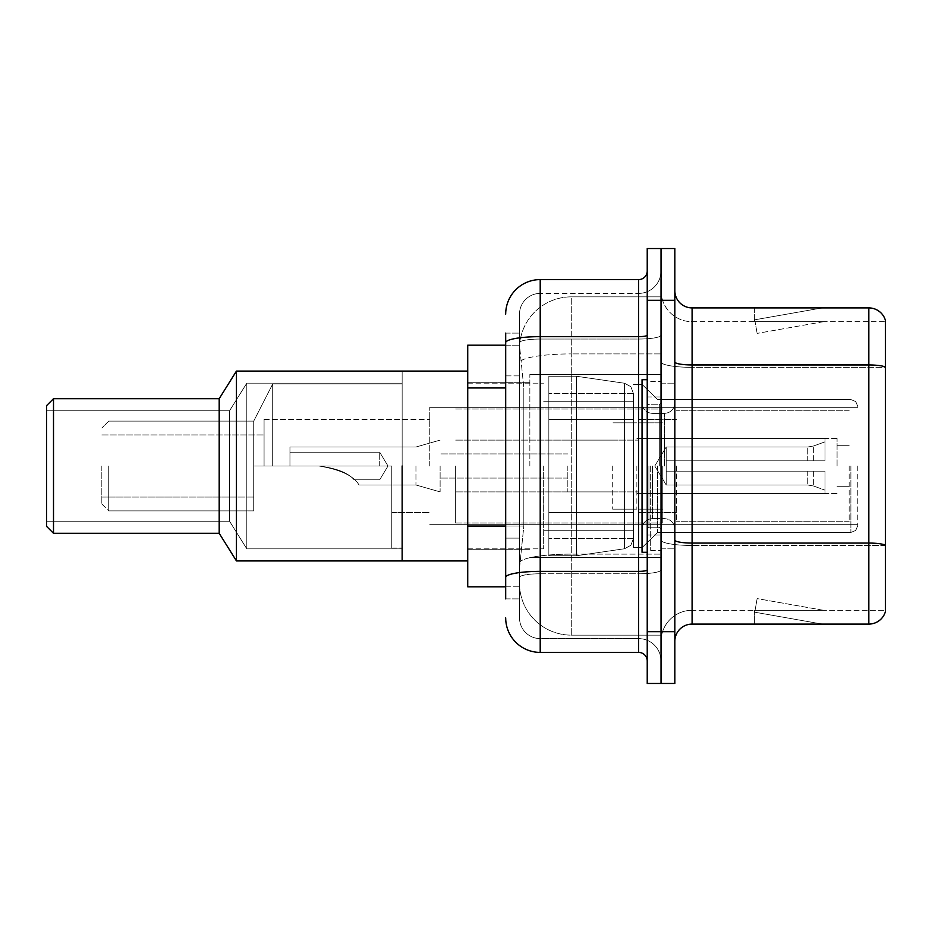 <?xml version="1.0" encoding="UTF-8"?>
<svg xmlns="http://www.w3.org/2000/svg" width="932" height="932" viewBox="0 0 932 932"><rect width="100%" height="100%" fill="white"/><g stroke="black" fill="none" stroke-linecap="round" stroke-linejoin="round"><path stroke-width="0.7" stroke-dasharray="4.66 3.5" d="M661.033 466L661.033 374.524L661.033 466M529.854 466L529.854 374.524L529.854 466M505.692 526.044L523.831 526.044L519.718 566.108L523.831 526.044L523.831 387.968L523.831 526.044L467.724 526.044L467.724 586.811L519.613 586.811L519.508 583.362A51.773 51.773 0 0 0 571.281 635.146L661.033 635.146L661.033 554.121L661.033 635.146L571.281 635.146L571.281 554.121L571.281 635.146A51.773 51.773 0 0 1 519.508 583.362L519.508 572.831L519.613 586.811L505.692 586.811M519.718 566.108L519.508 572.831L519.718 566.108M467.724 466L467.724 560.924L467.724 466M571.281 296.854L661.033 296.854L661.033 353.904L661.033 296.854L571.281 296.854A51.773 51.773 0 0 0 519.578 345.9L523.831 387.968L519.578 345.9A51.773 51.773 0 0 1 571.281 296.854L571.281 353.904L661.033 353.904L661.033 554.121L661.033 353.904L571.281 353.904L571.281 296.854A51.773 51.773 0 0 0 519.578 345.9M505.692 375.887L519.508 375.887L519.508 538.125L519.508 333.108L519.508 375.887L505.692 375.887L505.692 538.125L505.692 345.19L519.613 345.19L467.724 345.19L467.724 526.044M505.692 598.892L519.508 598.892L505.692 598.892L505.692 538.125L519.508 538.125L519.508 598.892L519.508 538.125L505.692 538.125M505.692 617.881A34.519 34.519 0 0 0 540.211 652.4L540.211 638.595A20.714 20.714 0 0 1 519.508 617.881L519.508 342.638L519.508 617.881A20.714 20.714 0 0 0 540.211 638.595L638.595 638.595L638.595 583.362L638.595 652.4A8.633 8.633 0 0 1 647.227 661.033L647.227 270.967L647.227 661.033M661.033 583.362L661.033 335.147L661.033 583.362M647.227 466L647.227 552.292L647.227 466M647.227 300.314L647.227 248.529L661.033 248.529L661.033 300.314L661.033 248.529L674.838 248.529L674.838 300.314L661.033 300.314L661.033 631.686L661.033 300.314L647.227 300.314L647.227 631.686L661.033 631.686L661.033 683.471L661.033 631.686L674.838 631.686L674.838 300.314M674.838 631.686L674.838 683.471L647.227 683.471L647.227 631.686M661.033 270.967L661.033 335.147L661.033 270.967A22.438 22.438 0 0 1 638.595 293.405A22.438 22.438 0 0 0 661.033 270.967A22.438 22.438 0 0 1 638.595 293.405L638.595 638.595L540.211 638.595L540.211 573.774L638.595 573.774A22.438 3.891 0 0 0 661.033 569.871A22.438 3.891 0 0 1 638.595 573.774L638.595 293.405L540.211 293.405L638.595 293.405M505.692 333.108L519.508 333.108L505.692 333.108L505.692 577.374A34.519 6 180 0 1 540.211 571.374L540.211 279.6A34.519 34.519 0 0 0 505.692 314.119A34.519 34.519 0 0 1 540.211 279.6L638.595 279.6A8.633 8.633 0 0 0 647.227 270.967A8.633 8.633 0 0 1 638.595 279.6L638.595 583.362L638.595 573.774L540.211 573.774L540.211 293.405L540.211 339.05L638.595 339.05A22.438 3.891 0 0 0 661.033 335.147A22.438 3.891 0 0 1 638.595 339.05L540.211 339.05L540.211 583.362L540.211 571.374L638.595 571.374A8.633 1.503 0 0 0 647.227 569.871M540.211 652.4L638.595 652.4M505.692 577.374L505.692 583.362M519.508 314.119L519.508 342.638L519.508 314.119A20.714 20.714 0 0 1 540.211 293.405A20.714 20.714 0 0 0 519.508 314.119A20.714 20.714 0 0 1 540.211 293.405M661.033 661.033A22.438 22.438 0 0 0 638.595 638.595A22.438 22.438 0 0 1 661.033 661.033A22.438 22.438 0 0 0 638.595 638.595M674.838 466L674.838 383.157L674.838 466M650.676 466L650.676 550.567L650.676 466M661.033 555.053L661.033 361.954L661.033 555.053M885.4 555.053L885.4 320.328A17.254 17.254 0 0 0 868.834 307.91L868.834 624.091A17.254 17.254 0 0 0 885.4 611.672L885.4 555.053L885.4 610.285L692.092 610.285L692.092 307.91A17.254 17.254 0 0 1 674.838 290.644L674.838 361.954L674.838 290.644M674.838 641.356L674.838 361.954L674.838 641.356A17.254 17.254 0 0 1 692.092 624.091L692.092 555.053L692.092 610.285L885.4 610.285L885.4 367.348L692.092 367.348L692.092 545.465A31.071 5.394 0 0 1 661.033 540.071A31.071 5.394 0 0 0 692.092 545.465L692.092 321.715A31.071 31.071 0 0 1 661.033 290.644L661.033 361.954L661.033 290.644A31.071 31.071 0 0 0 692.092 321.715L692.092 367.348A31.071 5.394 0 0 1 661.033 361.954A31.071 5.394 0 0 0 692.092 367.348L885.4 367.348M821.045 623.881A13.805 13.805 0 0 0 823.434 624.091L754.396 624.091L823.434 624.091A13.805 13.805 0 0 1 821.045 623.881A13.805 13.805 0 0 0 823.434 624.091A13.805 13.805 0 0 1 821.045 623.881A13.805 13.805 0 0 0 823.434 624.091A13.805 13.805 0 0 1 821.045 623.881A13.805 13.805 0 0 0 823.434 624.091A13.805 13.805 0 0 1 821.045 623.881A13.805 13.805 0 0 0 823.434 624.091A13.805 13.805 0 0 1 821.045 623.881A13.805 13.805 0 0 0 823.434 624.091A13.805 13.805 0 0 1 821.045 623.881A13.805 13.805 0 0 0 823.434 624.091A13.805 13.805 0 0 1 821.045 623.881A13.805 13.805 0 0 0 823.434 624.091A13.805 13.805 0 0 1 821.045 623.881A13.805 13.805 0 0 0 823.434 624.091A13.805 13.805 0 0 1 821.045 623.881L754.757 612.196L821.045 623.881M754.396 610.285L754.396 624.091L754.396 610.285L755.083 610.285L754.757 612.196L755.083 610.285L754.396 610.285L754.396 624.091L754.396 610.285L755.083 610.285L754.757 612.196L755.083 610.285L754.396 610.285L754.396 624.091L754.396 610.285L755.083 610.285L754.757 612.196L755.083 610.285L754.396 610.285L754.396 624.091L754.396 610.285L755.083 610.285L754.757 612.196L755.083 610.285L754.396 610.285L754.396 624.091L754.396 610.285L755.083 610.285L754.757 612.196L755.083 610.285L754.396 610.285L754.396 624.091L754.396 610.285L755.083 610.285L754.757 612.196L755.083 610.285L754.396 610.285L754.396 624.091L754.396 610.285L755.083 610.285L754.757 612.196L755.083 610.285L754.396 610.285L754.396 624.091L754.396 610.285L755.083 610.285L754.757 612.196L755.083 610.285L754.396 610.285L754.396 624.091L754.396 610.285L755.083 610.285L754.757 612.196L755.083 610.285L754.396 610.285M868.834 624.091L692.092 624.091M885.4 320.328A17.254 17.254 0 0 0 868.834 307.91L692.092 307.91M823.434 307.91L754.396 307.91L823.434 307.91A13.805 13.805 0 0 0 821.045 308.119A13.805 13.805 0 0 1 823.434 307.91A13.805 13.805 0 0 0 821.045 308.119A13.805 13.805 0 0 1 823.434 307.91A13.805 13.805 0 0 0 821.045 308.119A13.805 13.805 0 0 1 823.434 307.91A13.805 13.805 0 0 0 821.045 308.119A13.805 13.805 0 0 1 823.434 307.91A13.805 13.805 0 0 0 821.045 308.119A13.805 13.805 0 0 1 823.434 307.91A13.805 13.805 0 0 0 821.045 308.119A13.805 13.805 0 0 1 823.434 307.91A13.805 13.805 0 0 0 821.045 308.119A13.805 13.805 0 0 1 823.434 307.91A13.805 13.805 0 0 0 821.045 308.119A13.805 13.805 0 0 1 823.434 307.91A13.805 13.805 0 0 0 821.045 308.119A13.805 13.805 0 0 1 823.434 307.91M692.092 321.715L885.4 321.715L885.4 367.115L885.4 321.715L692.092 321.715A31.071 31.071 0 0 1 661.033 290.644M823.434 610.285L755.083 610.285L823.434 610.285L755.083 610.285L823.434 610.285L755.083 610.285L823.434 610.285L755.083 610.285L823.434 610.285L755.083 610.285L823.434 610.285L755.083 610.285L823.434 610.285L755.083 610.285L823.434 610.285L755.083 610.285L823.434 610.285L755.083 610.285L823.434 610.285L757.145 598.6L755.083 610.285L757.145 598.6L755.083 610.285L757.145 598.6L755.083 610.285L757.145 598.6L755.083 610.285L757.145 598.6L755.083 610.285L757.145 598.6L755.083 610.285L757.145 598.6L755.083 610.285L757.145 598.6L755.083 610.285L757.145 598.6L755.083 610.285L757.145 598.6L823.434 610.285M755.083 321.715L754.396 321.715L755.083 321.715L754.396 321.715L755.083 321.715L754.396 321.715L755.083 321.715L754.396 321.715L755.083 321.715L754.396 321.715L755.083 321.715L754.396 321.715L755.083 321.715L754.396 321.715L755.083 321.715L754.396 321.715L755.083 321.715L754.396 321.715L755.083 321.715L754.757 319.804L821.045 308.119L754.757 319.804L755.083 321.715L754.757 319.804L821.045 308.119L754.757 319.804L755.083 321.715L754.757 319.804L821.045 308.119L754.757 319.804L755.083 321.715L754.757 319.804L821.045 308.119L754.757 319.804L755.083 321.715L754.757 319.804L821.045 308.119L754.757 319.804L755.083 321.715L754.757 319.804L821.045 308.119L754.757 319.804L755.083 321.715L754.757 319.804L821.045 308.119L754.757 319.804L755.083 321.715L754.757 319.804L821.045 308.119L754.757 319.804L755.083 321.715L754.757 319.804L821.045 308.119L754.757 319.804L755.083 321.715L823.434 321.715L755.083 321.715L823.434 321.715L755.083 321.715L823.434 321.715L755.083 321.715L823.434 321.715L755.083 321.715L823.434 321.715L755.083 321.715L823.434 321.715L755.083 321.715L823.434 321.715L755.083 321.715L823.434 321.715L755.083 321.715L823.434 321.715L755.083 321.715L757.145 333.4L755.083 321.715M661.033 641.356A31.071 31.071 0 0 1 692.092 610.285A31.071 31.071 0 0 0 661.033 641.356A31.071 31.071 0 0 1 692.092 610.285M754.396 307.91L754.396 321.715L754.396 307.91M823.434 321.715L757.145 333.4L823.434 321.715M647.227 552.292L642.043 552.292L642.043 379.708L642.043 547.632L642.043 379.708L647.227 379.708M857.789 466L857.789 525.543L857.789 466M264.071 466L264.071 419.4L264.071 466L391.79 466L253.714 466L264.071 466L264.071 419.4L264.071 466L391.79 466L391.79 547.981L391.79 466L272.692 466L272.692 384.019L272.692 466L391.79 466L391.79 512.6L391.79 466L253.714 466L253.714 510.876L253.714 421.124L253.714 466L272.692 466L253.714 466L253.714 497.071L253.714 466L264.071 466L264.071 419.4L264.071 466L391.79 466L391.79 547.981L391.79 466L272.692 466L272.692 384.019L272.692 466L391.79 466L391.79 512.6L391.79 466L253.714 466L253.714 510.876L253.714 421.124L253.714 466L272.692 466L253.714 466L253.714 497.071L253.714 466L264.071 466L264.071 419.4L264.071 466L391.79 466L391.79 547.981L391.79 466L272.692 466L272.692 384.019L272.692 466L391.79 466L391.79 512.6L391.79 466L253.714 466L253.714 510.876L253.714 421.124L253.714 466L272.692 466L253.714 466L253.714 497.071L253.714 466L264.071 466L264.071 419.4L264.071 466L391.79 466L391.79 547.981L391.79 466L272.692 466L272.692 384.019L272.692 466L391.79 466L391.79 512.6L391.79 466L253.714 466L253.714 510.876L253.714 421.124L253.714 466L272.692 466L253.714 466L253.714 497.071L253.714 466L264.071 466L264.071 419.4L264.071 466L391.79 466L391.79 547.981L391.79 466L272.692 466L272.692 384.019L272.692 466L391.79 466L391.79 512.6L391.79 466L253.714 466L253.714 510.876L253.714 421.124L253.714 466L272.692 466L253.714 466L253.714 497.071L253.714 466L264.071 466L264.071 419.4L264.071 466L391.79 466L391.79 547.981L391.79 466L272.692 466L272.692 384.019L272.692 466L391.79 466L391.79 512.6L391.79 466L253.714 466L253.714 510.876L253.714 421.124L253.714 466L272.692 466L253.714 466L253.714 497.071L253.714 466L264.071 466L264.071 419.4L264.071 466L391.79 466L391.79 547.981L391.79 466L272.692 466L272.692 384.019L272.692 466L391.79 466L391.79 512.6L391.79 466L253.714 466L253.714 510.876L253.714 421.124L253.714 466L272.692 466L253.714 466L253.714 497.071L253.714 466L264.071 466L264.071 434.929L264.071 466M429.757 466L429.757 407.319L429.757 466M101.833 466L101.833 503.967L101.833 466M108.729 466L108.729 510.876L108.729 466M402.146 466L402.146 560.924L402.146 371.076L402.146 560.924L402.146 371.076L236.448 371.076L236.448 560.924L236.448 371.076L236.448 560.924L236.448 371.076L236.448 560.924L236.448 371.076L236.448 560.924L236.448 371.076L236.448 560.924L236.448 371.076L236.448 560.924L236.448 371.076L236.448 560.924L236.448 371.076L219.195 398.686L219.195 533.314L236.448 560.924L236.448 371.076L402.146 371.076L402.146 560.924L236.448 560.924L402.146 560.924L402.146 371.076L402.146 560.924L402.146 371.076L402.146 560.924L402.146 371.076L402.146 560.924L402.146 371.076L236.448 371.076L219.195 398.686L53.508 398.686L53.508 533.314L53.508 398.686L53.508 533.314L53.508 398.686L53.508 533.314L53.508 398.686L53.508 533.314L53.508 398.686L53.508 533.314L53.508 398.686L53.508 533.314L53.508 398.686L53.508 533.314L53.508 398.686L46.6 405.595L46.6 526.405L53.508 533.314L53.508 398.686L219.195 398.686L219.195 533.314L53.508 533.314L219.195 533.314L219.195 398.686L219.195 533.314L236.448 560.924L402.146 560.924L402.146 371.076L402.146 560.924L402.146 371.076L402.146 560.924L236.448 560.924L219.195 533.314L219.195 398.686L236.448 371.076L402.146 371.076L402.146 560.924L402.146 371.076L402.146 560.924L402.146 371.076L236.448 371.076L219.195 398.686L53.508 398.686L46.6 405.595L46.6 526.405L46.6 405.595L46.6 526.405L53.508 533.314L219.195 533.314L219.195 398.686L219.195 533.314L236.448 560.924L402.146 560.924L402.146 371.076L402.146 560.924L402.146 371.076L402.146 560.924L236.448 560.924L219.195 533.314L53.508 533.314L46.6 526.405L46.6 405.595L53.508 398.686L219.195 398.686L219.195 533.314L219.195 398.686L236.448 371.076L402.146 371.076L402.146 560.924L402.146 371.076L402.146 547.981L402.146 371.076L236.448 371.076L219.195 398.686L53.508 398.686L46.6 405.595L46.6 526.405L46.6 405.595L46.6 526.405L53.508 533.314L219.195 533.314L219.195 398.686L219.195 533.314L236.448 560.924L402.146 560.924L402.146 466M543.671 466L543.671 548.843L543.671 466M633.411 466L633.411 547.632L633.411 466M657.573 466L657.573 532.452L657.573 466M849.157 466L849.157 521.233L849.157 466M676.562 466L676.562 521.233L676.562 466M837.076 466L837.076 438.39L837.076 466M638.595 466L638.595 512.6L638.595 466M455.643 466L455.643 522.957L455.643 466M662.757 466L662.757 522.957L662.757 466M633.411 512.6L633.411 393.514L633.411 419.4L548.843 419.4L548.843 376.248L548.843 555.752L548.843 512.6L633.411 512.6L633.411 393.514L633.411 419.4L548.843 419.4L548.843 393.514L548.843 538.486L548.843 512.6L633.411 512.6L633.411 393.514L633.411 419.4L548.843 419.4L548.843 376.248L548.843 555.752L548.843 512.6L633.411 512.6L633.411 393.514L633.411 419.4L548.843 419.4L548.843 393.514L548.843 538.486L548.843 512.6L576.454 512.6L576.454 376.248L576.454 419.4L548.843 419.4L548.843 376.248L548.843 555.752L548.843 512.6L633.411 512.6L633.411 393.514L633.411 419.4L548.843 419.4L548.843 393.514L548.843 538.486L548.843 512.6L633.411 512.6L633.411 393.514L633.411 419.4L548.843 419.4L548.843 376.248L548.843 555.752L548.843 512.6L633.411 512.6L633.411 393.514L633.411 419.4L548.843 419.4L548.843 393.514L548.843 538.486L548.843 512.6L576.454 512.6L576.454 376.248L576.454 419.4L548.843 419.4L548.843 376.248L548.843 555.752L548.843 512.6L633.411 512.6L633.411 393.514L633.411 419.4L548.843 419.4L548.843 393.514L548.843 538.486L548.843 512.6L633.411 512.6L633.411 393.49L633.411 419.4L548.843 419.4L548.843 376.248L548.843 555.752L548.843 512.6L633.411 512.6L633.411 538.51L630.894 545.278L624.545 548.75L624.545 512.6L633.411 512.6L633.411 538.51L633.411 393.49L630.894 386.722L624.545 383.25L624.545 548.75L624.545 512.6L633.411 512.6L633.411 538.51L630.894 545.278L624.545 548.75L624.545 512.6L633.411 512.6L633.411 538.51L633.411 393.49L633.411 419.4L548.843 419.4L548.843 393.514L548.843 538.486L548.843 512.6L576.454 512.6L576.454 376.248L576.454 419.4L548.843 419.4L548.843 376.248L548.843 555.752L548.843 512.6L633.411 512.6L633.411 538.51L630.894 545.278L624.545 548.75L624.545 512.6L633.411 512.6L633.411 393.49L630.894 386.722L624.545 383.25L624.545 548.75L624.545 512.6L633.411 512.6L633.411 538.51L630.894 545.278L624.545 548.75L624.545 512.6L576.454 512.6L576.454 555.752L576.454 376.248L576.454 419.4L576.454 376.248L576.454 419.4L624.545 419.4L576.454 419.4L576.454 376.248L576.454 419.4L624.545 419.4L624.545 383.25L624.545 548.75L624.545 512.6L576.454 512.6L576.454 555.752L576.454 376.248L576.454 555.752L576.454 466L576.454 555.752L576.454 512.6L624.545 512.6L576.454 512.6L576.454 555.752L576.454 512.6L624.545 512.6L624.545 548.75L576.454 555.752L548.843 555.752L548.843 512.6L633.411 512.6M379.708 466L379.708 452.195L379.708 466M289.957 466L318.919 466L289.957 466L289.957 447.01L289.957 466L318.919 466C340.623 469.658 353.985 475.996 358.995 484.99C354.043 476.031 340.693 469.693 318.919 466C340.623 469.658 353.985 475.996 358.995 484.99C354.043 476.031 340.693 469.693 318.919 466L289.957 466L318.919 466C336.51 468.202 348.242 472.804 354.125 479.805C348.184 472.769 336.44 468.167 318.919 466C336.51 468.202 348.242 472.804 354.125 479.805C348.184 472.769 336.44 468.167 318.919 466L289.957 466L289.957 447.01L289.957 466L318.919 466C340.623 469.658 353.985 475.996 358.995 484.99C354.043 476.031 340.693 469.693 318.919 466C340.623 469.658 353.985 475.996 358.995 484.99C354.043 476.031 340.693 469.693 318.919 466L289.957 466L318.919 466C336.51 468.202 348.242 472.804 354.125 479.805C348.184 472.769 336.44 468.167 318.919 466C336.51 468.202 348.242 472.804 354.125 479.805C348.184 472.769 336.44 468.167 318.919 466L289.957 466L289.957 447.01L289.957 466L318.919 466C340.623 469.658 353.985 475.996 358.995 484.99C354.043 476.031 340.693 469.693 318.919 466C340.623 469.658 353.985 475.996 358.995 484.99C354.043 476.031 340.693 469.693 318.919 466L289.957 466L318.919 466C336.51 468.202 348.242 472.804 354.125 479.805C348.184 472.769 336.44 468.167 318.919 466C336.51 468.202 348.242 472.804 354.125 479.805C348.184 472.769 336.44 468.167 318.919 466L289.957 466L289.957 447.01L289.957 466L318.919 466C340.623 469.658 353.985 475.996 358.995 484.99C354.043 476.031 340.693 469.693 318.919 466C340.623 469.658 353.985 475.996 358.995 484.99C354.043 476.031 340.693 469.693 318.919 466L289.957 466L318.919 466C336.51 468.202 348.242 472.804 354.125 479.805C348.184 472.769 336.44 468.167 318.919 466C336.51 468.202 348.242 472.804 354.125 479.805C348.184 472.769 336.44 468.167 318.919 466L289.957 466L289.957 447.01L289.957 466L318.919 466C340.623 469.658 353.985 475.996 358.995 484.99C354.043 476.031 340.693 469.693 318.919 466C340.623 469.658 353.985 475.996 358.995 484.99C354.043 476.031 340.693 469.693 318.919 466L289.957 466L318.919 466C336.51 468.202 348.242 472.804 354.125 479.805C348.184 472.769 336.44 468.167 318.919 466C336.51 468.202 348.242 472.804 354.125 479.805C348.184 472.769 336.44 468.167 318.919 466L289.957 466L289.957 447.01L289.957 466L318.919 466C340.623 469.658 353.985 475.996 358.995 484.99C354.043 476.031 340.693 469.693 318.919 466C340.623 469.658 353.985 475.996 358.995 484.99C354.043 476.031 340.693 469.693 318.919 466L289.957 466L318.919 466C336.51 468.202 348.242 472.804 354.125 479.805C348.184 472.769 336.44 468.167 318.919 466C336.51 468.202 348.242 472.804 354.125 479.805C348.184 472.769 336.44 468.167 318.919 466L289.957 466L289.957 447.01L289.957 466L318.919 466C340.623 469.658 353.985 475.996 358.995 484.99C354.043 476.031 340.693 469.693 318.919 466C340.623 469.658 353.985 475.996 358.995 484.99C354.043 476.031 340.693 469.693 318.919 466L289.957 466L318.919 466C336.51 468.202 348.242 472.804 354.125 479.805C348.184 472.769 336.44 468.167 318.919 466C336.51 468.202 348.242 472.804 354.125 479.805C348.184 472.769 336.44 468.167 318.919 466L289.957 466L289.957 447.01L289.957 466L318.919 466C340.623 469.658 353.985 475.996 358.995 484.99C354.043 476.031 340.693 469.693 318.919 466C340.623 469.658 353.985 475.996 358.995 484.99C354.043 476.031 340.693 469.693 318.919 466L289.957 466M612.708 466L612.708 509.152L612.708 466M567.833 466L567.833 491.886L567.833 466M440.114 466L440.114 491.886L440.114 466M415.952 466L415.952 484.99L415.952 466M666.205 466L666.205 447.01L666.205 471.173L666.205 460.827L666.205 471.173L824.995 471.173L824.995 493.611L824.995 471.173L666.205 471.173L824.995 471.173L824.995 490.162L824.995 471.173L666.205 471.173L666.205 484.99L666.205 460.827L824.995 460.827L824.995 438.39L824.995 460.827L666.205 460.827L824.995 460.827L824.995 441.838L824.995 460.827L666.205 460.827L666.205 447.01L666.205 471.173L666.205 460.827L666.205 471.173L824.995 471.173L824.995 493.611L824.995 471.173L666.205 471.173L824.995 471.173L824.995 490.162L824.995 471.173L666.205 471.173L666.205 484.99L666.205 460.827L824.995 460.827L824.995 438.39L824.995 460.827L666.205 460.827L824.995 460.827L824.995 441.838L824.995 460.827L666.205 460.827L666.205 447.01L666.205 471.173L666.205 460.827L666.205 471.173L824.995 471.173L824.995 493.611L824.995 471.173L666.205 471.173L824.995 471.173L824.995 490.162L824.995 471.173L666.205 471.173L666.205 484.99L666.205 460.827L824.995 460.827L824.995 438.39L824.995 460.827L666.205 460.827L824.995 460.827L824.995 441.838L824.995 460.827L666.205 460.827L666.205 447.01L666.205 471.173L666.205 460.827L666.205 471.173L824.995 471.173L824.995 493.611L824.995 471.173L666.205 471.173L824.995 471.173L824.995 490.162L824.995 471.173L666.205 471.173L666.205 484.99L666.205 460.827L824.995 460.827L824.995 438.39L824.995 460.827L666.205 460.827L824.995 460.827L824.995 441.838L824.995 460.827L666.205 460.827L666.205 447.01L666.205 471.173L666.205 460.827L666.205 471.173L824.995 471.173L824.995 493.611L824.995 471.173L666.205 471.173L824.995 471.173L824.995 490.162L824.995 471.173L666.205 471.173L666.205 484.99L666.205 460.827L824.995 460.827L824.995 438.39L824.995 460.827L666.205 460.827L824.995 460.827L824.995 441.838L824.995 460.827L666.205 460.827L666.205 447.01L666.205 471.173L666.205 460.827L666.205 471.173L824.995 471.173L824.995 493.611L824.995 471.173L666.205 471.173L824.995 471.173L824.995 490.162L824.995 471.173L666.205 471.173L666.205 484.99L666.205 460.827L824.995 460.827L824.995 438.39L824.995 460.827L666.205 460.827L824.995 460.827L824.995 441.838L824.995 460.827L666.205 460.827L666.205 447.01L666.205 471.173L666.205 460.827L666.205 471.173L824.995 471.173L824.995 493.611L824.995 471.173L666.205 471.173L824.995 471.173L824.995 490.162L824.995 471.173L666.205 471.173L666.205 484.99L666.205 460.827L824.995 460.827L824.995 438.39L824.995 460.827L666.205 460.827L824.995 460.827L824.995 441.838L824.995 460.827L666.205 460.827L666.205 447.01L666.205 471.173L666.205 460.827L666.205 471.173L824.995 471.173L824.995 493.611L824.995 471.173L666.205 471.173L824.995 471.173L824.995 490.162L824.995 471.173L666.205 471.173L666.205 484.99L666.205 466M636.871 466L636.871 509.152L636.871 466M402.146 548.843L246.805 548.843L246.805 383.157L246.805 548.843L246.805 383.157L246.805 548.843L246.805 383.157L246.805 548.843L246.805 383.157L246.805 548.843L246.805 383.157L246.805 548.843L246.805 383.157L246.805 548.843L246.805 383.157L246.805 548.843L246.805 383.157L246.805 548.843L229.552 521.233L229.552 410.767L246.805 383.157L402.146 383.157L402.146 548.843L402.146 383.157L246.805 383.157L229.552 410.767L46.6 410.767L46.6 521.233L46.6 410.767L46.6 521.233L46.6 410.767L46.6 521.233L46.6 410.767L46.6 521.233L46.6 410.767L46.6 521.233L46.6 410.767L46.6 521.233L46.6 410.767L46.6 521.233L46.6 410.767L46.6 521.233L46.6 410.767L229.552 410.767L229.552 521.233L46.6 521.233L229.552 521.233L246.805 548.843L402.146 548.843L402.146 383.157L402.146 548.843L246.805 548.843L229.552 521.233L229.552 410.767L229.552 521.233L229.552 410.767L246.805 383.157L402.146 383.157L402.146 548.843L402.146 383.157L246.805 383.157L229.552 410.767L46.6 410.767L229.552 410.767L229.552 521.233L46.6 521.233L229.552 521.233L246.805 548.843L402.146 548.843L402.146 383.157L402.146 548.843L246.805 548.843L229.552 521.233L229.552 410.767L229.552 521.233L229.552 410.767L246.805 383.157L402.146 383.157L402.146 548.843L402.146 383.157L246.805 383.157L229.552 410.767L46.6 410.767L229.552 410.767L229.552 521.233L46.6 521.233L229.552 521.233L246.805 548.843L402.146 548.843L402.146 383.157L402.146 548.843L246.805 548.843L229.552 521.233L229.552 410.767L229.552 521.233L229.552 410.767L246.805 383.157L402.146 383.157L402.146 548.843L402.146 383.157L246.805 383.157L229.552 410.767L46.6 410.767L229.552 410.767L229.552 521.233L46.6 521.233L229.552 521.233L246.805 548.843L402.146 548.843L402.146 383.157L402.146 548.843M642.043 466L642.043 547.632L642.043 466M53.508 533.314L46.6 526.405L46.6 405.595L46.6 526.405L46.6 405.595L53.508 398.686L219.195 398.686L219.195 533.314L53.508 533.314L46.6 526.405L46.6 405.595L46.6 526.405L53.508 533.314L219.195 533.314L219.195 398.686L236.448 371.076M633.411 419.4L548.843 419.4L548.843 393.514L548.843 538.486L548.843 376.248L548.843 555.752L576.454 555.752L624.545 548.75L576.454 555.752L548.843 555.752L576.454 555.752L624.545 548.75L630.894 545.278L633.411 538.51L633.411 393.49L633.411 419.4L624.545 419.4L624.545 383.25L624.545 548.75L576.454 555.752L548.843 555.752L576.454 555.752L624.545 548.75L630.894 545.278L633.411 538.51L633.411 393.49L630.894 386.722L624.545 383.25L624.545 548.75L630.894 545.278L633.411 538.51L633.411 393.49L633.411 419.4L548.843 419.4L633.411 419.4L624.545 419.4L624.545 383.25L624.545 548.75L576.454 555.752L548.843 555.752L576.454 555.752L624.545 548.75L630.894 545.278L633.411 538.51L633.411 393.49L630.894 386.722L624.545 383.25L624.545 548.75L624.545 383.25L576.454 376.248L548.843 376.248L576.454 376.248L624.545 383.25L576.454 376.248L548.843 376.248L576.454 376.248L624.545 383.25L630.894 386.722L633.411 393.49L633.411 419.4L624.545 419.4L624.545 383.25L576.454 376.248L548.843 376.248L576.454 376.248L624.545 383.25L630.894 386.722L633.411 393.49L633.411 419.4L633.411 393.49L630.894 386.722L624.545 383.25L576.454 376.248L548.843 376.248L576.454 376.248L624.545 383.25L630.894 386.722L633.411 393.49L633.411 419.4M53.508 398.686L46.6 405.595L46.6 526.405L46.6 405.595L53.508 398.686L219.195 398.686L219.195 533.314L236.448 560.924M253.714 466L253.714 510.876L253.714 421.124L253.714 466L272.692 466L272.692 384.019L272.692 466L391.79 466L391.79 547.981L391.79 466L253.714 466L253.714 497.071L253.714 466M391.79 466L391.79 512.6L391.79 466M666.205 460.827L824.995 460.827L824.995 438.39L824.995 460.827L666.205 460.827L824.995 460.827L824.995 441.838L824.995 460.827L666.205 460.827M318.919 466C336.51 468.202 348.242 472.804 354.125 479.805C348.184 472.769 336.44 468.167 318.919 466C336.51 468.202 348.242 472.804 354.125 479.805C348.184 472.769 336.44 468.167 318.919 466M229.552 521.233L229.552 410.767L229.552 521.233M467.724 371.076L402.146 371.076L467.724 371.076L402.146 371.076L467.724 371.076L402.146 371.076L467.724 371.076L402.146 371.076L402.146 560.924L467.724 560.924M219.195 533.314L219.195 398.686M571.281 554.121A51.773 8.994 180 0 0 520.126 561.716A51.773 8.994 180 0 1 571.281 554.121L661.033 554.121L571.281 554.121L571.281 353.904L571.281 554.121M520.86 360.859A51.773 8.994 180 0 1 571.281 353.904A51.773 8.994 180 0 0 520.86 360.859M519.508 583.362A51.773 51.773 0 0 0 571.281 635.146M505.692 387.968L467.724 387.968M505.692 342.638A34.519 6 180 0 1 540.211 336.65L638.595 336.65A8.633 1.503 -0 0 0 647.227 335.147M540.211 339.05A20.714 3.6 180 0 0 519.508 342.638A20.714 3.6 180 0 1 540.211 339.05M540.211 573.774A20.714 3.6 180 0 0 519.508 577.374A20.714 3.6 180 0 1 540.211 573.774M540.211 638.595A20.714 20.714 0 0 1 519.508 617.881M885.4 545.232A17.254 2.994 180 0 0 868.834 543.065L692.092 543.065A17.254 2.994 0 0 1 674.838 540.071M674.838 361.954A17.254 2.994 0 0 0 692.092 364.96L868.834 364.96A17.254 2.994 180 0 1 885.4 367.115M885.4 545.465L692.092 545.465L885.4 545.465M659.308 466L659.308 404.768L659.308 466M648.952 466L648.952 527.232L648.952 466M652.4 466L652.4 518.611L652.4 466M664.481 466L664.481 413.389L664.481 466M850.881 466L850.881 532.452L850.881 466M813.636 471.173L813.636 486.026L813.636 471.173M807.729 471.173L807.729 484.99L807.729 471.173M813.636 460.827L813.636 445.974L813.636 460.827M807.729 460.827L807.729 447.01L807.729 460.827M624.545 419.4L624.545 383.25L624.545 419.4M529.854 374.524L661.033 374.524L529.854 374.524M467.724 382.295L529.854 382.295L467.724 382.295M467.724 549.705L529.854 549.705L467.724 549.705M529.854 557.476L661.033 557.476L529.854 557.476M647.227 396.962L661.033 396.962L647.227 396.962M647.227 535.038L661.033 535.038L647.227 535.038M661.033 383.157L674.838 383.157L661.033 383.157M650.676 550.567L661.033 550.567L650.676 550.567M650.676 381.433L661.033 381.433L650.676 381.433M661.033 548.843L674.838 548.843L661.033 548.843M659.308 404.768L661.033 403.043L659.308 404.768L648.952 404.768L647.227 403.043L648.952 404.768L659.308 404.768M648.952 527.232L659.308 527.232L661.033 528.957L659.308 527.232L648.952 527.232L647.227 528.957L648.952 527.232M652.4 518.611C646.167 519.159 642.719 522.619 642.043 528.957C642.719 522.619 646.167 519.159 652.4 518.611L664.481 518.611C670.714 519.159 674.162 522.619 674.838 528.957C674.162 522.619 670.714 519.159 664.481 518.611L652.4 518.611M652.4 413.389L664.481 413.389C670.714 412.841 674.162 409.381 674.838 403.043C674.162 409.381 670.714 412.841 664.481 413.389L652.4 413.389C646.167 412.841 642.719 409.381 642.043 403.043C642.719 409.381 646.167 412.841 652.4 413.389M850.881 532.452L855.727 530.459L857.789 525.543L855.727 530.459L850.881 532.452L855.727 530.459L857.789 525.543L855.727 530.459L850.881 532.452L855.727 530.459L857.789 525.543L855.727 530.459L850.881 532.452L855.727 530.459L857.789 525.543L855.727 530.459L850.881 532.452L657.573 532.452L642.043 547.632L633.411 547.632L642.043 547.632L657.573 532.452L850.881 532.452L657.573 532.452L642.043 547.632L633.411 547.632L642.043 547.632L657.573 532.452L850.881 532.452L657.573 532.452L642.043 547.632L633.411 547.632L642.043 547.632L657.573 532.452L850.881 532.452L657.573 532.452L642.043 547.632L633.411 547.632L642.043 547.632L657.573 532.452L850.881 532.452M264.071 419.4L429.757 419.4L264.071 419.4M101.833 434.929L264.071 434.929L101.833 434.929M101.833 503.967L108.729 510.876L253.714 510.876L108.729 510.876L253.714 510.876L108.729 510.876L253.714 510.876L108.729 510.876L253.714 510.876L108.729 510.876L101.833 503.967M391.79 547.981L402.146 547.981L391.79 547.981M467.724 548.843L543.671 548.843L467.724 548.843M543.671 530.727L633.411 530.727L543.671 530.727M429.757 407.319L857.789 407.319L429.757 407.319M429.757 524.681L857.789 524.681L429.757 524.681M657.573 399.548L850.881 399.548L855.727 401.541L857.789 406.457L855.727 401.541L850.881 399.548L855.727 401.541L857.789 406.457L855.727 401.541L850.881 399.548L855.727 401.541L857.789 406.457L855.727 401.541L850.881 399.548L855.727 401.541L857.789 406.457L855.727 401.541L850.881 399.548L657.573 399.548L642.043 384.368L633.411 384.368L642.043 384.368L657.573 399.548L850.881 399.548L657.573 399.548L642.043 384.368L633.411 384.368L642.043 384.368L657.573 399.548L850.881 399.548L657.573 399.548L642.043 384.368L633.411 384.368L642.043 384.368L657.573 399.548L850.881 399.548L657.573 399.548L642.043 384.368L633.411 384.368L642.043 384.368L657.573 399.548M543.671 401.273L633.411 401.273L543.671 401.273M467.724 383.157L543.671 383.157L467.724 383.157M272.692 384.019L402.146 384.019L272.692 384.019L402.146 384.019L272.692 384.019L402.146 384.019L272.692 384.019L402.146 384.019L272.692 384.019L253.714 421.124L272.692 384.019M108.729 421.124L253.714 421.124L108.729 421.124L253.714 421.124L108.729 421.124L253.714 421.124L108.729 421.124L253.714 421.124L108.729 421.124L101.833 428.033L108.729 421.124M101.833 497.071L253.714 497.071L101.833 497.071M391.79 512.6L429.757 512.6L391.79 512.6M849.157 521.233L676.562 521.233L849.157 521.233M837.076 445.286L849.157 445.286L837.076 445.286M676.562 512.6L638.595 512.6L676.562 512.6M837.076 438.39L638.595 438.39L837.076 438.39M849.157 410.767L676.562 410.767L849.157 410.767M837.076 486.714L849.157 486.714L837.076 486.714M676.562 419.4L638.595 419.4L676.562 419.4M837.076 493.611L638.595 493.611L837.076 493.611M455.643 522.957L662.757 522.957L455.643 522.957M455.643 440.114L638.595 440.114L455.643 440.114M638.595 422.848L662.757 422.848L638.595 422.848M455.643 409.043L662.757 409.043L455.643 409.043M455.643 491.886L638.595 491.886L455.643 491.886M638.595 509.152L662.757 509.152L638.595 509.152M633.411 393.514L548.843 393.514L633.411 393.514M633.411 538.486L548.843 538.486L633.411 538.486M388.003 466L379.708 452.195L289.957 452.195L379.708 452.195L289.957 452.195L379.708 452.195L289.957 452.195L379.708 452.195L289.957 452.195L379.708 452.195L388.003 466L379.708 479.805L354.125 479.805L379.708 479.805L354.125 479.805L379.708 479.805L354.125 479.805L379.708 479.805L354.125 479.805L379.708 479.805L388.003 466L379.708 452.195L388.003 466L379.708 479.805L388.003 466L379.708 452.195L388.003 466L379.708 479.805L388.003 466L379.708 452.195L388.003 466L379.708 479.805L388.003 466M612.708 491.886L567.833 491.886L612.708 491.886M567.833 478.081L440.114 478.081L567.833 478.081M415.952 484.99L440.114 491.886L415.952 484.99L358.995 484.99L415.952 484.99L440.114 491.886L415.952 484.99L358.995 484.99L415.952 484.99L440.114 491.886L415.952 484.99L358.995 484.99L415.952 484.99L440.114 491.886L415.952 484.99L358.995 484.99L415.952 484.99M654.8 466L666.205 447.01L807.729 447.01L666.205 447.01L654.8 466L666.205 484.99L807.729 484.99L813.636 486.026L824.995 490.162L813.636 486.026L824.995 490.162L813.636 486.026L824.995 490.162L813.636 486.026L824.995 490.162L813.636 486.026L807.729 484.99L666.205 484.99L654.8 466L666.205 447.01L807.729 447.01L666.205 447.01L654.8 466L666.205 484.99L807.729 484.99L813.636 486.026L807.729 484.99L666.205 484.99L654.8 466L666.205 447.01L807.729 447.01L666.205 447.01L654.8 466L666.205 484.99L807.729 484.99L813.636 486.026L807.729 484.99L666.205 484.99L654.8 466L666.205 447.01L807.729 447.01L666.205 447.01L654.8 466L666.205 484.99L807.729 484.99L813.636 486.026L807.729 484.99L666.205 484.99L654.8 466M824.995 493.611L636.871 493.611L824.995 493.611M636.871 509.152L612.708 509.152L636.871 509.152M636.871 422.848L612.708 422.848L636.871 422.848M824.995 438.39L636.871 438.39L824.995 438.39M813.636 445.974L824.995 441.838L813.636 445.974L807.729 447.01L813.636 445.974L824.995 441.838L813.636 445.974L807.729 447.01L813.636 445.974L824.995 441.838L813.636 445.974L807.729 447.01L813.636 445.974L824.995 441.838L813.636 445.974L807.729 447.01L813.636 445.974M415.952 447.01L289.957 447.01L415.952 447.01L440.114 440.114L415.952 447.01L289.957 447.01L415.952 447.01L440.114 440.114L415.952 447.01L289.957 447.01L415.952 447.01L440.114 440.114L415.952 447.01L289.957 447.01L415.952 447.01L440.114 440.114L415.952 447.01M567.833 453.919L440.114 453.919L567.833 453.919M612.708 440.114L567.833 440.114L612.708 440.114"/><path stroke-width="1.4" d="M505.692 375.887L505.692 342.638L505.692 345.19L467.724 345.19L467.724 586.811L505.692 586.811M505.692 598.892L505.692 333.108M647.227 631.686L647.227 683.471L661.033 683.471L661.033 631.686L661.033 683.471L674.838 683.471L674.838 631.686L661.033 631.686L661.033 300.314L661.033 631.686L647.227 631.686L647.227 300.314L661.033 300.314L661.033 248.529L661.033 300.314L674.838 300.314L674.838 631.686M674.838 300.314L674.838 248.529L647.227 248.529L647.227 300.314M505.692 314.119A34.519 34.519 0 0 1 540.211 279.6L540.211 652.4L638.595 652.4L638.595 279.6A8.633 8.633 0 0 0 647.227 270.967M540.211 279.6L638.595 279.6M505.692 583.362L505.692 538.125M647.227 661.033A8.633 8.633 0 0 0 638.595 652.4M540.211 652.4A34.519 34.519 0 0 1 505.692 617.881M674.838 641.356A17.254 17.254 0 0 1 692.092 624.091L868.834 624.091L868.834 307.91L692.092 307.91A17.254 17.254 0 0 1 674.838 290.644A17.254 17.254 0 0 0 692.092 307.91L692.092 624.091M885.4 320.328A17.254 17.254 0 0 0 868.834 307.91A17.254 17.254 0 0 1 885.4 320.328L885.4 611.672A17.254 17.254 0 0 1 868.834 624.091M885.4 367.348L885.4 555.053M647.227 379.708L642.043 379.708L642.043 552.292L647.227 552.292M402.146 466L402.146 560.924L402.146 466M467.724 371.076L236.448 371.076L236.448 560.924L467.724 560.924M236.448 371.076L219.195 398.686L219.195 533.314L236.448 560.924M219.195 398.686L53.508 398.686L53.508 533.314L219.195 533.314M53.508 398.686L46.6 405.595L46.6 526.405L53.508 533.314M505.692 387.968L467.724 387.968M505.692 526.044L467.724 526.044M647.227 569.871A8.633 1.503 0 0 1 638.595 571.374L540.211 571.374A34.519 6 180 0 0 505.692 577.374M505.692 342.638A34.519 6 180 0 1 540.211 336.65L638.595 336.65A8.633 1.503 0 0 0 647.227 335.147M885.4 367.115A17.254 2.994 180 0 0 868.834 364.96L692.092 364.96A17.254 2.994 -0 0 1 674.838 361.954M885.4 545.232A17.254 2.994 180 0 0 868.834 543.065L692.092 543.065A17.254 2.994 0 0 1 674.838 540.071"/></g></svg>
